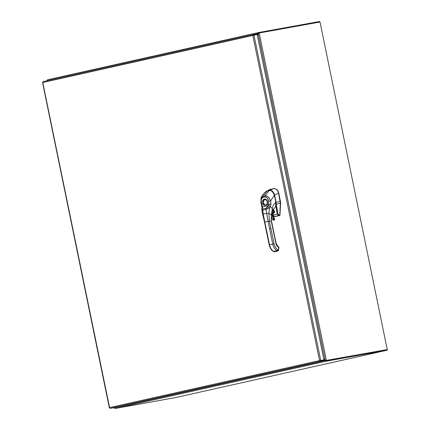 <?xml version="1.0" encoding="UTF-8"?>
<svg xmlns="http://www.w3.org/2000/svg" width="430" height="430" viewBox="0 0 430 430"><rect width="100%" height="100%" fill="white"/><g stroke="black" fill="none" stroke-linecap="round" stroke-linejoin="round"><path stroke-width="0.64" d="M47.058 80.507L47.429 80.942L47.058 80.507L47.445 80.426M114.67 407.968L114.294 408.048L114.455 407.468L114.294 408.048L114.67 407.984M323.79 359.082L325.881 360.662L325.542 360.2L325.881 360.662L386.876 349.644M325.773 360.523L387.253 349.552L320.017 22.011L387.253 349.552M258.516 33.68L258.623 33.25M320.017 22.011L258.817 33.072L257.355 35.416M386.935 349.649L387.457 349.525M47.574 80.636L47.305 79.969A0.839 0.554 -102.6 0 1 47.553 79.803A0.839 0.554 -102.6 0 1 47.563 79.797L258.607 32.524A0.839 0.554 77.4 0 1 258.64 32.519L319.624 21.5L319.737 22.059M258.683 33.148L257.35 35.405M258.263 33.459L257.882 33.524L258.382 32.691L258.656 33.115M257.242 34.889L257.882 33.524L253.764 34.448M47.553 79.803L258.623 32.519A0.839 0.554 77.4 0 0 258.382 32.691M325.913 360.657L386.919 349.633L325.875 360.652M325.875 360.738L325.8 361.152A0.839 0.554 77.4 0 0 326.112 361.221L387.097 350.203L386.995 349.697M387.097 350.203L176.02 397.481L115.041 408.5A0.839 0.554 -102.6 0 1 114.729 408.43L114.708 407.688L325.015 360.582L323.903 359.614M325.8 361.152L325.015 360.582L325.725 360.603M323.801 359.125L325.397 360.512M113.02 407.807L114.31 407.533L113.02 407.807M42.812 82.377L43.097 81.619L253.275 34.54M42.737 82.393L109.575 407.608L319.544 360.577L320.377 361.275L323.596 360.695L113.391 407.78L110.171 408.36L109.575 407.608M319.925 360.507L323.478 360.114L323.596 360.695M320.259 360.695L320.377 361.275L110.171 408.36M255.076 34.878L256.646 34.529L256.527 33.948L253.302 34.529L252.813 35.48L257.167 34.502L323.962 359.915L319.544 360.577L252.813 35.48L42.844 82.512M253.469 35.249L253.942 35.083L320.742 360.501L320.302 360.598L323.962 359.915M320.087 360.544L319.544 360.577M253.195 35.41L253.942 35.083M256.646 34.529L253.426 35.109L253.302 34.529L43.097 81.619M274.867 212.302L274.195 212.474L274.867 212.302L273.437 209.206L274.867 212.302L274.243 212.312L274.711 212.071M273.399 209.259L274.727 212.135L273.421 209.227M266.159 191.457L269.368 190.415C271.927 190.178 273.668 191.694 274.593 194.967L275.877 202.261L274.399 195.005C273.706 192.317 272.308 190.818 270.196 190.517L272.147 191.248L273.781 193.226L276.076 202.218A5.585 4.198 79.8 0 1 276.178 202.852A5.585 4.198 -100.2 0 0 276.076 202.218L280.478 201.568L278.764 193.167C277.855 189.926 276.135 188.426 273.593 188.668C276.135 188.421 277.861 189.92 278.764 193.167L280.613 203.401L276.35 204.056L276.028 202.992L277.968 213.968L279.032 215.059L277.968 213.968L276.092 204.073C276.065 206.749 276.452 210.098 277.253 214.108L277.968 213.968L277.253 214.108L278.688 215.559L277.253 214.108L272.722 215.118L274.464 216.5L272.722 215.118L277.253 214.108C276.382 209.544 275.995 206.196 276.092 204.073L276.001 203.1A7.235 5.461 79.8 0 1 275.99 203.159L275.877 202.261L276.35 204.056L280.381 203.454L279.962 215.091L279.65 215.543L275.195 216.532L274.732 216.258L275.195 216.532L279.65 215.543L279.962 215.091L280.613 203.401L279.962 215.091L279.65 215.543L274.969 216.575L274.732 216.258M266.616 191.162L269.325 189.695L273.367 188.711C276.001 188.447 277.721 189.947 278.533 193.21L278.533 193.21A1.032 0.677 77.5 0 0 278.543 193.269L280.381 203.444L279.737 215.134L279.425 215.586L274.996 216.57L274.507 216.295L275.195 216.532M273.141 215.865L274.329 216.505A0.629 0.511 -82.6 0 0 274.464 216.5L278.688 215.559A0.629 0.414 -87.4 0 0 279.032 215.059L279.731 215.091L279.032 215.059A0.629 0.414 92.6 0 1 278.688 215.559L274.464 216.5A0.629 0.511 97.4 0 1 274.109 216.408M280.381 203.444L280.381 203.454A5.504 4.37 -101.1 0 0 280.247 201.611L280.478 201.568A5.515 4.16 79.8 0 1 280.613 203.401L280.381 203.444M269.239 189.737L266.149 191.457M273.367 188.711L273.367 188.711C276.001 188.447 277.721 189.947 278.533 193.21A1.032 0.677 77.5 0 0 278.543 193.269L280.247 201.6L276.076 202.218L274.593 194.967L278.543 193.269L274.593 194.967C273.673 191.689 271.932 190.173 269.368 190.415L273.609 188.662M270.035 189.447L273.319 188.722L267.476 190.839L270.035 189.447M269.185 244.847L272.744 244.041L268.094 221.385L264.848 222.111L269.497 244.767A8.401 5.509 77.4 0 0 273.673 251.4A0.946 0.607 120.5 0 1 273.335 251.356C271.233 250.002 269.846 247.836 269.185 244.847L264.536 222.192L264.848 222.111L266.337 229.362L266.019 229.443L266.337 229.362L269.411 244.81M278.328 250.378L277.543 251.039A0.946 0.607 -59.5 0 0 278.377 250.029A0.946 0.607 120.5 0 1 277.543 251.039L276.92 250.674A0.946 0.607 -59.5 0 0 277.753 249.663A0.946 0.607 120.5 0 1 276.92 250.674A8.401 5.509 -102.6 0 1 272.744 244.041A8.401 5.509 77.4 0 0 276.92 250.674L273.673 251.4A8.401 5.509 -102.6 0 1 269.497 244.767L274.05 243.772A7.455 4.891 77.4 0 0 277.753 249.663L278.533 250.233L278.796 247.465L278.178 247.094A0.946 0.607 -59.5 0 0 277.957 246.438A0.946 0.607 120.5 0 1 278.178 247.094A4.622 3.031 -102.6 0 1 275.877 243.445L271.228 220.789L269.4 221.122L270.889 228.368L269.583 228.631L268.094 221.385L269.4 221.122L274.05 243.772L272.744 244.041L269.583 228.631L270.889 228.368L274.05 243.772C274.673 246.519 275.91 248.481 277.753 249.663L278.377 250.029L278.796 247.465L278.178 247.094L275.877 243.445L271.228 220.789L269.4 221.122L268.906 213.554L271.443 214.683L272.324 208.588C272.625 206.201 273.797 204.105 275.84 202.293L275.727 205.986L274.888 207.749L273.69 208.899L274.808 207.857L275.657 206.201L275.84 202.293C273.797 204.105 272.625 206.201 272.324 208.588L272.652 210.662L272.324 208.588L270.395 206.62L270.997 204.11L270.588 200.917C268.836 197.031 267.003 195.344 265.09 195.854L262.531 196.488L261.134 198.015L261.961 196.865L263.052 196.311L267.24 190.995L266.03 191.543L267.24 190.995L263.052 196.311A1.575 1.032 77.4 0 0 262.972 197.467C261.505 197.698 260.999 199.488 261.456 202.831L262.585 206.873A2.204 0.715 -132.4 0 1 262.596 206.916L262.418 208.023A1.575 1.118 -169.2 0 0 261.8 208.722L261.8 208.722A1.575 1.118 10.8 0 1 262.418 208.023L262.859 209.077L266.052 208.356L268.444 205.61A1.575 0.527 34.9 0 1 270.325 206.722A3.424 2.558 101.3 0 0 270.395 206.62L272.324 208.588L271.378 215.118L271.228 220.789L271.443 214.683L268.906 213.554L269.4 221.122L268.094 221.385L266.691 213.345L268.906 213.554L269.529 207.926L270.325 206.722L269.529 207.926A1.575 0.591 -146.9 0 0 267.594 206.868A1.575 0.591 33.1 0 1 269.529 207.926L265.933 209.372A1.575 1.037 -102.4 0 1 266.052 208.356A1.575 1.037 77.6 0 0 265.933 209.372L269.529 207.926L268.906 213.554L266.691 213.345L268.094 221.385L264.848 222.111L263.214 214.124L266.691 213.345L265.933 209.372L266.691 213.345L263.214 214.124L264.762 222.159M278.038 246.643L278.957 247.669L278.774 247.116M278.57 246.809L278.957 247.669L278.533 250.233L277.775 251.082A0.629 0.414 77.4 0 1 277.543 251.039L276.92 250.674L273.673 251.4L274.297 251.77L278.049 250.717M275.84 202.293L274.41 195.215L270.588 200.917L274.41 195.215C273.453 191.877 271.679 190.334 269.099 190.576L267.24 190.995L269.099 190.576C270.873 189.78 272.642 191.328 274.41 195.215L275.866 202.288C276.393 205.298 275.592 207.545 273.464 209.023L273.464 209.018M271.228 220.789L271.685 214.93L273.464 209.023M271.378 215.118L271.443 214.683M271.454 220.757L276.108 243.407L277.957 246.438A0.946 0.607 -59.5 0 0 277.619 246.395M263.112 214.855L262.746 210.087L265.933 209.372L262.746 210.087A1.575 1.027 -102.8 0 1 262.859 209.077A1.575 1.027 77.2 0 0 262.746 210.087L261.784 210.039L262.746 210.087L263.214 214.124L263.112 214.855L262.708 214.516L264.536 222.192M262.708 214.516L261.784 210.033L261.967 207.701A1.575 1.156 7.6 0 1 262.596 206.916A1.575 1.156 -172.4 0 0 261.967 207.701A1.575 1.123 5.1 0 1 261.967 207.674A1.575 1.123 5.1 0 1 262.585 206.873A1.575 1.123 -174.9 0 0 261.967 207.674L261.789 206.104L262.284 205.836L262.585 206.873A2.204 0.715 -132.5 0 1 262.596 206.916L262.418 208.023L262.859 209.077L266.052 208.356L268.444 205.61L262.596 206.916L268.444 205.61A2.204 1.693 124.6 0 0 268.492 205.551L268.927 204.347L264.246 205.395A0.629 0.349 -61 0 1 264.789 204.75L265.848 204.976L266.826 204.454M269.099 190.576L265.09 195.854L269.099 190.576M275.866 202.288L274.437 195.209C273.738 192.081 271.964 190.538 269.115 190.571L267.272 190.99M265.106 199.606A2.709 2.048 -100.2 0 0 264.955 199.622A2.709 2.048 -100.2 0 0 263.44 202.74L264.23 204.288L265.074 204.874L265.944 204.954L266.863 204.336A0.629 0.339 36.6 0 0 266.96 204.787L264.246 205.395A3.338 2.521 79.8 0 1 262.751 200.622A3.338 2.521 79.8 0 1 266.455 199.794A3.338 2.521 79.8 0 1 266.96 204.787A0.629 0.339 -143.4 0 1 266.863 204.336A0.629 0.339 -143.4 0 1 266.992 204.261M266.863 204.336C267.729 201.745 267.116 200.17 265.036 199.611A2.709 2.048 -100.2 0 0 263.37 201.863A2.709 2.048 -100.2 0 0 264.789 204.75A0.629 0.349 119 0 0 264.246 205.395C262.004 203.127 261.956 201.052 264.106 199.171C267.137 199.418 268.089 201.288 266.96 204.787L268.927 204.347L268.503 201.251C267.611 198.004 266.444 196.591 265.014 197.01A1757.474 1326.383 -100.2 0 0 262.972 197.467C261.306 198.397 260.8 200.181 261.456 202.831L262.284 205.836L261.789 206.104L260.945 203.03L261.241 203.014M265.944 204.954A2.709 2.048 79.8 0 1 265.933 204.954A2.709 2.048 79.8 0 1 263.456 202.734A2.709 2.048 79.8 0 1 264.971 199.622A2.709 2.048 79.8 0 1 265.004 199.617L263.778 200.493L263.44 202.74M265.24 204.938L266.095 204.911M262.972 197.467A1.575 1.032 -102.6 0 1 263.052 196.311L265.09 195.854A1.575 1.032 77.4 0 0 265.014 197.01L262.972 197.467M265.014 197.01A1.575 1.032 -102.6 0 1 265.09 195.854C267.218 195.467 269.051 197.155 270.588 200.917L268.503 201.251C268.062 198.558 266.901 197.144 265.014 197.01M268.503 201.251L270.588 200.917L270.997 204.11L268.927 204.347L268.503 201.251M268.927 204.347L270.997 204.11L270.395 206.62A1.575 0.489 -147.1 0 0 268.492 205.551L268.927 204.347M270.395 206.62A3.424 2.558 -78.7 0 1 270.325 206.722A1.575 0.527 -145.1 0 0 268.444 205.61A2.204 1.693 124.6 0 0 268.492 205.551A1.575 0.489 32.9 0 1 270.395 206.62M266.444 207.857L266.89 208.26M277.769 251.088L273.958 251.727A0.946 0.607 -59.5 0 0 274.297 251.77A0.946 0.607 120.5 0 1 273.958 251.727L273.335 251.356A0.946 0.607 -59.5 0 0 273.673 251.4L274.297 251.77A0.629 0.414 77.4 0 0 274.528 251.813A0.629 0.414 -102.6 0 1 274.297 251.77L277.543 251.039M273.217 219.407L272.824 219.859L271.411 216.919A15.131 9.922 -102.6 0 0 272.824 219.859L272.862 219.913A0.564 0.371 77.4 0 0 273.26 220.16A0.564 0.371 -102.6 0 1 272.867 219.924L271.4 217M273.249 213.543L273.324 213.366A2.36 1.548 77.4 0 0 274.168 212.372L274.442 211.506L273.324 213.366L272.846 215.124L274.609 219.096L274.216 219.547L271.911 213.785A15.131 9.922 77.4 0 0 274.216 219.547L274.023 219.66A15.292 10.024 -102.6 0 1 271.803 214.269A15.292 10.024 77.4 0 0 274.023 219.66L274.609 219.096A14.314 9.385 -102.6 0 1 272.846 215.124A1.414 0.93 -102.6 0 1 273.324 213.366L273.249 213.543A1.258 0.828 77.4 0 0 272.754 214.264M273.673 210.291L273.19 209.625A1.811 1.188 -102.6 0 1 273.673 210.291L273.469 210.388A1.65 1.086 77.4 0 0 273.093 209.835A1.65 1.086 77.4 0 1 273.469 210.388L273.673 210.291A1.811 1.188 -102.6 0 1 273.663 212.431A1.811 1.188 -102.6 0 1 272.212 212.581L272.926 212.882L273.679 212.409L273.673 210.291M272.222 212.544A1.65 1.086 77.4 0 0 272.942 212.737A1.65 1.086 77.4 0 0 273.469 210.388L272.84 210.528L273.469 210.388A1.65 1.086 77.4 0 1 272.942 212.737L272.233 212.511M272.534 211.495A1.65 1.086 -102.6 0 1 272.319 212.581A1.65 1.086 -102.6 0 0 272.534 211.495M272.512 212.017A1.811 1.188 77.4 0 0 272.523 211.528M272.84 215.102L273.26 213.543L274.152 212.484A2.515 1.65 -102.6 0 1 273.27 213.538M274.152 212.484L274.474 211.581M274.453 211.533L274.184 212.388M274.679 219.504L274.679 219.504A0.564 0.371 -102.6 0 1 274.023 219.66L272.808 219.913L274.421 219.902L274.63 219.042L272.883 215.102M271.411 216.892A15.292 10.024 77.4 0 0 272.867 219.924A15.292 10.024 -102.6 0 1 271.411 216.892M272.867 219.924L274.023 219.66A0.564 0.371 77.4 0 0 274.421 219.902M325.161 360.27L258.134 33.744M259.193 33.002L326.429 360.544M326.112 361.221L115.041 408.5M114.262 407.968L114.186 407.602M42.543 82.495L109.311 407.769M274.335 216.505L274.899 216.58M277.957 246.438L278.479 246.745M267.256 190.99L266.03 191.543C265.455 191.769 262.09 194.752 260.983 198.397L260.945 203.03M272.298 212.565L272.486 211.641M266.691 207.238L267.191 207.738"/></g></svg>
